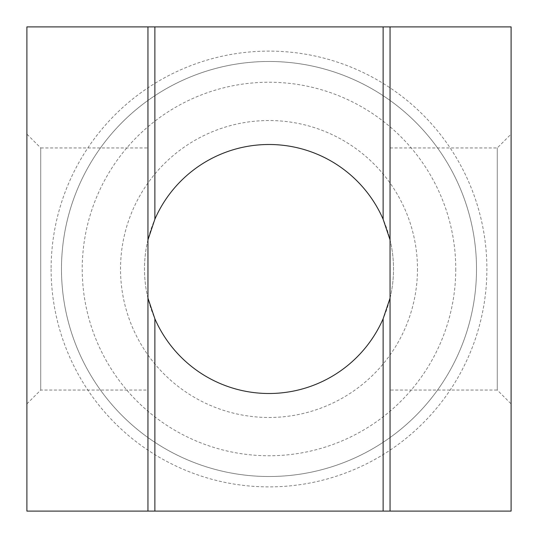<?xml version="1.0" encoding="UTF-8"?>
<svg xmlns="http://www.w3.org/2000/svg" width="538" height="538" viewBox="0 0 538 538"><rect width="100%" height="100%" fill="white"/><g stroke="black" fill="none" stroke-linecap="round" stroke-linejoin="round"><path stroke-width="0.4" stroke-dasharray="2.69 2.02" d="M147.95 26.9L147.95 511.1M390.05 26.9L390.05 511.1M26.9 26.9L26.9 511.1L511.1 511.1L511.1 26.9L26.9 26.9M417.468 269A148.468 148.468 0 0 1 194.763 397.582A148.468 148.468 0 0 1 194.763 140.418A148.468 148.468 0 0 1 417.468 269M26.9 269L26.9 403.883L26.9 134.117L40.733 147.95L40.733 390.05L40.733 147.95L147.95 147.95L147.95 390.05L147.95 147.95M390.05 390.05L390.05 147.95L390.05 390.05L497.267 390.05L497.267 147.95L497.267 390.05L511.1 403.883L511.1 269M390.05 239.861A124.507 124.507 0 0 1 206.747 376.829A124.507 124.507 0 0 1 206.747 161.171A124.507 124.507 0 0 1 390.05 298.139M147.95 298.139A124.507 124.507 0 0 1 147.95 239.861M476.513 269A207.513 207.513 0 0 1 165.24 448.712A207.513 207.513 0 0 1 165.24 89.288A207.513 207.513 0 0 1 476.513 269A207.513 207.513 0 0 0 165.24 89.288A207.513 207.513 0 0 0 165.24 448.712A207.513 207.513 0 0 0 476.513 269A207.513 207.513 0 0 1 165.24 448.712A207.513 207.513 0 0 1 165.24 89.288A207.513 207.513 0 0 1 476.513 269A207.513 207.513 0 0 0 165.24 89.288A207.513 207.513 0 0 0 165.24 448.712A207.513 207.513 0 0 0 476.513 269M51.11 269A217.89 217.89 0 0 0 269 486.89A217.89 217.89 0 0 0 486.89 269A217.89 217.89 0 0 0 269 51.11A217.89 217.89 0 0 0 51.11 269M455.76 269A186.76 186.76 0 0 1 175.617 430.743A186.76 186.76 0 0 1 175.617 107.257A186.76 186.76 0 0 1 455.76 269M390.05 147.95L497.267 147.95L511.1 134.117M26.9 403.883L40.733 390.05L147.95 390.05"/><path stroke-width="0.81" d="M390.05 298.139L383.13 318.758A124.507 124.507 0 0 1 154.87 318.758L154.87 511.1L390.05 511.1L390.05 26.9L383.13 26.9L383.13 219.242L390.05 239.861M154.87 318.758L147.95 298.139M147.95 511.1L26.9 511.1L26.9 26.9L147.95 26.9L147.95 511.1L154.87 511.1M383.13 318.758L383.13 511.1M26.9 134.117L26.9 269M390.05 26.9L511.1 26.9L511.1 511.1L390.05 511.1M511.1 269L511.1 403.883M383.13 26.9L147.95 26.9M147.95 239.861L154.87 219.242A124.507 124.507 0 0 1 383.13 219.242M154.87 26.9L154.87 219.242"/></g></svg>
